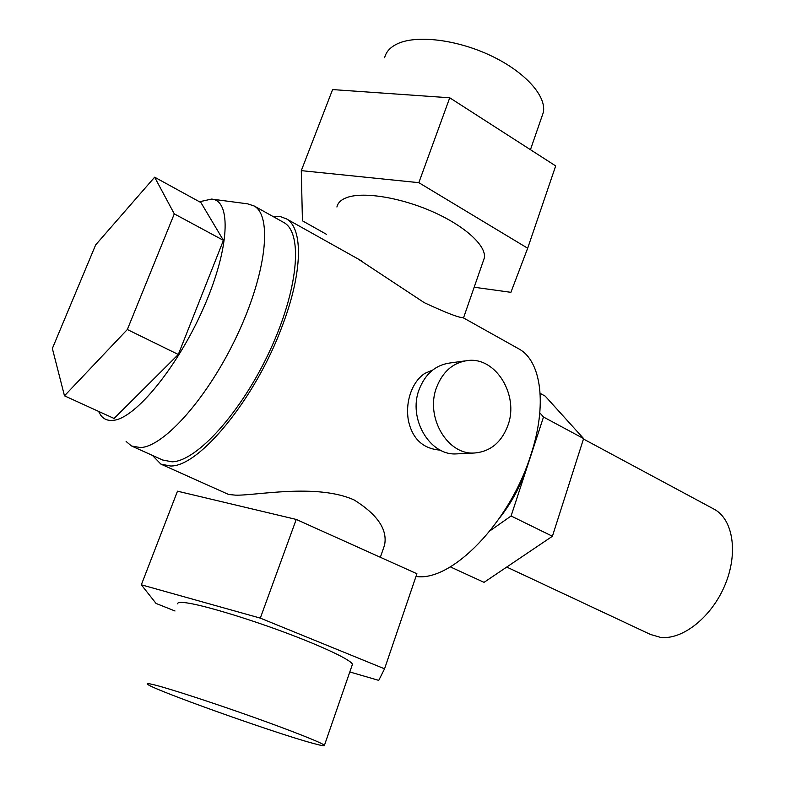 <?xml version="1.0" encoding="UTF-8"?>
<svg xmlns="http://www.w3.org/2000/svg" width="785" height="785" viewBox="0 0 785 785"><rect width="100%" height="100%" fill="white"/><g stroke="black" fill="none" stroke-linecap="round" stroke-linejoin="round"><path stroke-width="1.18" d="M384.63 57.717C386.014 51.947 390.116 47.375 396.945 44.019C415.991 34.628 456.693 39.397 490.998 55.745C525.391 72.024 546.988 96.545 543.259 112.647L541.885 116.612M126.11 441.464L131.478 445.988L140.525 447.587C164.438 446.518 208.555 396.68 237.443 334.675C266.517 272.719 272.454 216.218 254.242 206.023L247.667 203.845L212.401 199.194M98.537 411.369L100.863 415.402C103.846 419.288 108.006 420.937 113.334 420.338C135.393 418.493 177.724 367.046 203.619 307.74C229.75 248.433 231.693 200.175 211.528 199.086L199.459 201.765M282.924 222.018L284.121 222.685C303.177 233.351 298.32 289.763 269.706 351.052C241.289 412.38 196.839 461.237 172.101 461.825L162.701 460.02L132.743 446.547M458.136 453.808L456.222 453.897C429.709 455.683 407.866 418.533 419.102 389.605C425.284 373.807 435.626 364.927 450.109 362.974L465.014 360.904M436.499 387.584C425.166 417.021 447.273 454.849 474.042 453.033C490.183 451.817 501.497 442.544 507.983 425.205C519.14 395.159 495.796 356.792 467.821 360.521C453.19 362.493 442.75 371.511 436.499 387.584M713.28 508.749L714.458 509.377C733.121 519.611 738.43 553.101 724.957 585.07C711.681 617.088 682.558 640.118 660.499 637.371L650.471 634.457L506.727 567.055M432.79 369.98L424.754 373.424C418.444 377.732 413.734 384.218 410.643 392.873C407.592 401.635 406.826 410.751 408.328 420.23C412.292 438.874 422.968 448.843 440.346 450.139M162.279 464.749L228.651 494.491L235.392 495.139C254.634 495.934 316.502 482.942 354.192 499.986C377.713 514.734 387.81 529.846 384.503 545.32L383.198 549.058M152.427 455.408L160.915 464.141L170.473 465.996C199.017 467.114 255.586 398.525 282.178 326.207C302.853 272.267 303.304 228.17 286.407 218.848L280.235 216.542L273.082 216.532M517.639 348.216L519.258 349.119C541.287 361.365 547.43 405.168 530.748 455.202C509.622 522.869 451.247 582.166 416.001 576.435M463.376 317.856L462.954 317.621C459.048 317.817 446.165 312.842 424.302 302.686L357.764 258.775M336.922 207.014C337.805 202.697 341.279 199.488 347.353 197.378C364.132 191.54 401.331 197.683 433.418 212.068C465.564 226.414 486.71 246.156 484.306 258.049L483.305 260.944M312.744 743.267C321.075 745.564 324.97 746.26 324.421 745.348C323.106 743.297 293.472 731.463 253.388 717.176C213.373 702.909 170.767 689.024 154.959 685.02C149.287 683.578 146.746 683.254 147.354 684.029C149.366 688.366 273.798 732.807 312.744 743.267M177.724 603.871C177.39 602.389 180.157 602.026 186.006 602.782C202.294 604.892 244.694 617.501 283.954 632.092C323.283 646.683 351.817 660.342 352.426 664.375L352.131 665.238M260.306 618.119L384.562 668.81L416.913 573.737L296.239 519.434L177.488 491.184L141.329 584.805L260.306 618.119L296.239 519.434M175.016 610.995L156.058 603.449L141.329 584.805M384.562 668.81L378.743 680.379L349.806 671.96M418.837 182.669L527.677 248.227L555.682 165.92L449.736 97.791L332.595 89.578L301.293 170.639L418.837 182.669L449.736 97.791M326.599 234.391L302.431 220.811L301.293 170.639M527.677 248.227L510.907 292.324L474.169 287.241M529.973 457.527L527.441 466.084C521.073 485.14 511.849 502.361 499.77 517.747M539.815 412.812L543.505 417.021L511.094 515.99L490.174 530.699M450.305 566.878L484.041 582.352L552.414 536.253L583.608 438.57L545.192 396.121L540.159 393.363M511.094 515.99L552.414 536.253M543.505 417.021L583.608 438.57M64.478 395.817L114.09 418.464L178.313 354.486L223.431 240.357L200.911 202.559L154.635 177.194L174.299 213.883L127.337 329.523L64.478 395.817L52.359 348.481L95.652 244.9L154.635 177.194M178.313 354.486L127.337 329.523M223.431 240.357L174.299 213.883M543.259 112.647L530.444 149.7M254.242 206.023L284.121 222.685M474.042 453.033L456.222 453.897M384.503 545.32L380.352 557.281M484.306 258.049L463.503 317.935M352.426 664.375L324.421 745.348M519.258 349.119L462.954 317.621M361.257 260.728L286.407 218.848M714.458 509.377L583.461 439.021"/></g></svg>
